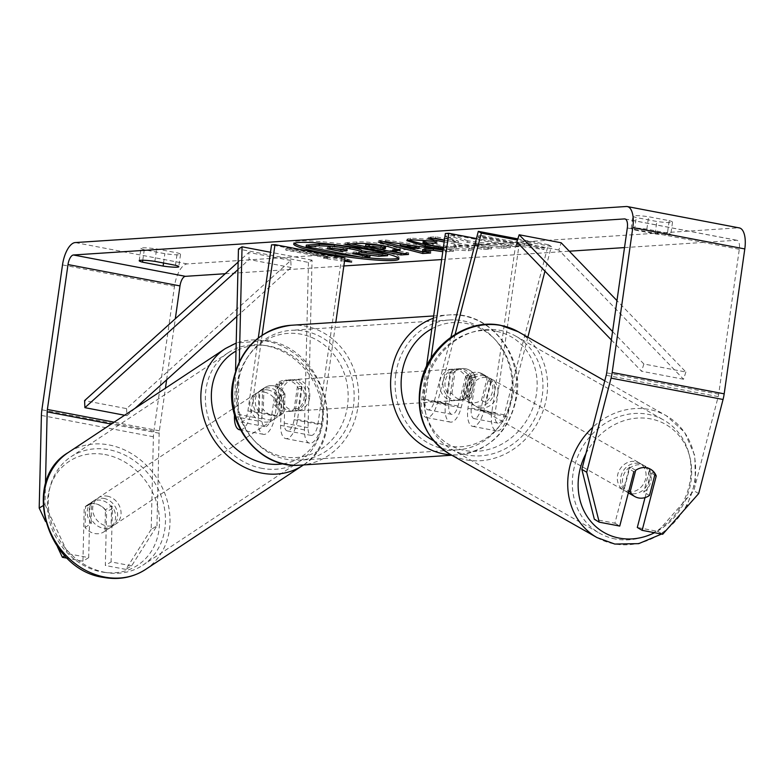 <?xml version="1.0" encoding="UTF-8"?>
<svg xmlns="http://www.w3.org/2000/svg" width="784" height="784" viewBox="0 0 784 784"><rect width="100%" height="100%" fill="white"/><g stroke="black" fill="none" stroke-linecap="round" stroke-linejoin="round"><path stroke-width="0.59" stroke-dasharray="3.92 2.94" d="M465.725 376.359A15.749 14.083 -59.4 0 1 478.495 372.459A15.749 14.083 -59.4 0 1 482.591 373.997A15.749 14.083 -59.4 0 1 488.128 380.632L480.445 410.297A11.025 4.694 100.8 0 1 474.134 418.617A11.025 4.694 100.8 0 1 471.39 408.101L475.8 377.075A15.749 14.161 86.3 0 0 462.246 368.529A15.749 14.161 86.3 0 0 453.407 372.802L448.987 403.838A11.025 4.694 -79.2 0 0 451.731 414.354A11.025 4.694 -79.2 0 0 458.042 406.024L465.725 376.359L468.763 378.153A15.749 14.083 -59.4 0 1 481.523 374.242A15.749 14.083 -59.4 0 1 485.619 375.791A15.749 14.083 -59.4 0 1 491.156 382.425L483.473 412.09A18.904 8.046 100.8 0 1 472.654 426.359A18.904 8.046 100.8 0 1 467.95 408.327L472.37 377.3A15.749 14.161 86.3 0 0 458.816 368.754A15.749 14.161 86.3 0 0 449.967 373.027L445.557 404.064A18.904 8.046 -79.2 0 0 450.261 422.086A18.904 8.046 -79.2 0 0 461.08 407.817L468.763 378.153M527.848 337.189L507.277 416.627A18.904 8.046 100.8 0 1 496.458 430.896A18.904 8.046 100.8 0 1 491.744 412.864L515.372 246.852L518.812 246.627L495.184 412.639A11.025 4.694 100.8 0 0 497.928 423.154A11.025 4.694 100.8 0 0 504.239 414.834L548.3 244.696L551.338 246.48L544.949 271.156M551.338 246.48L517.45 240.022M455.122 334.376L437.276 403.28A18.904 8.046 100.8 0 1 426.457 417.549A18.904 8.046 100.8 0 1 421.753 399.526L426.447 366.54M450.898 337.189L434.248 401.496A11.025 4.694 100.8 0 1 427.937 409.816A11.025 4.694 100.8 0 1 425.193 399.301L431.024 358.288M518.812 246.627L476.447 238.552M515.372 246.852L445.381 233.505M548.3 244.696L517.822 238.885M475.8 377.075L472.37 377.3M453.407 372.802L449.967 373.027M488.128 380.632L491.156 382.425M638.813 463.383A15.749 13.906 -60.4 0 1 642.674 464.785A15.749 13.906 -60.4 0 1 648.005 483.248A15.749 13.906 -60.4 0 1 630.993 493.587A15.749 13.906 -60.4 0 1 627.131 492.185A15.749 13.906 -60.4 0 1 621.8 473.712A15.749 13.906 -60.4 0 1 638.813 463.383M635.677 470.243L629.944 466.99A15.749 13.906 -60.4 0 0 624.358 488.559L628.817 491.088M645.036 497.605L651.377 473.105A15.749 14.083 120.6 0 0 645.84 466.47A15.749 14.083 120.6 0 0 628.984 468.842L633.835 471.703A15.749 14.083 -59.4 0 1 641.371 467.832A15.749 13.906 -60.4 0 1 646.535 467.764A15.749 13.906 -60.4 0 1 650.397 469.165A15.749 13.906 -60.4 0 1 650.495 469.214M649.515 495.449L643.723 492.166A15.749 13.906 -60.4 0 0 649.309 470.596L655.101 473.879M484.287 375.742A15.749 13.906 -60.4 0 1 488.148 377.143A15.749 13.906 -60.4 0 1 493.479 395.616A15.749 13.906 -60.4 0 1 476.466 405.945A15.749 13.906 -60.4 0 1 472.605 404.544A15.749 13.906 -60.4 0 1 467.274 386.081A15.749 13.906 -60.4 0 1 484.287 375.742M470.665 402.662A15.749 13.906 -60.4 0 1 466.813 401.261A15.749 13.906 -60.4 0 1 462.099 396.547L465.97 398.733A15.749 13.906 -60.4 0 1 471.556 377.163L467.695 374.977A15.749 13.906 -60.4 0 1 478.495 372.459A15.749 13.906 -60.4 0 1 482.346 373.86A15.749 13.906 -60.4 0 1 487.05 378.574L490.921 380.759A15.749 13.906 -60.4 0 1 485.335 402.339L481.464 400.144A15.749 13.906 -60.4 0 1 470.665 402.662M467.695 374.977L462.099 396.547M481.464 400.144L487.05 378.574M649.309 470.596L643.723 492.166M624.358 488.559L629.944 466.99M465.97 398.733L471.556 377.163M490.921 380.759L485.335 402.339M479.681 407.778A15.749 13.906 -60.4 0 1 475.819 406.367A15.749 13.906 -60.4 0 1 470.488 387.904A15.749 13.906 -60.4 0 1 487.501 377.565A15.749 13.906 -60.4 0 1 491.362 378.976A15.749 13.906 -60.4 0 1 496.693 397.439A15.749 13.906 -60.4 0 1 479.681 407.778M627.768 491.764A15.749 13.906 -60.4 0 1 623.917 490.353A15.749 13.906 -60.4 0 1 618.576 471.89A15.749 13.906 -60.4 0 1 635.589 461.551A15.749 13.906 -60.4 0 1 639.45 462.962A15.749 13.906 -60.4 0 1 644.791 481.425A15.749 13.906 -60.4 0 1 627.768 491.764M615.528 539.029A65.043 57.418 -60.4 0 1 599.593 533.238A65.043 57.418 -60.4 0 1 577.563 456.974A65.043 57.418 -60.4 0 1 647.839 414.275A65.043 57.418 -60.4 0 1 663.774 420.077A65.043 57.418 -60.4 0 1 685.804 496.341A65.043 57.418 -60.4 0 1 615.528 539.029M499.751 330.289A65.043 57.418 -60.4 0 1 515.686 336.091A65.043 57.418 -60.4 0 1 537.716 412.355A65.043 57.418 -60.4 0 1 467.44 455.043A65.043 57.418 -60.4 0 1 451.506 449.252A65.043 57.418 -60.4 0 1 429.475 372.988A65.043 57.418 -60.4 0 1 499.751 330.289M398.409 258.093A53.126 5.272 -171.9 0 0 399.105 257.397A53.126 5.272 -171.9 0 0 358.768 246.46A53.126 5.272 -171.9 0 0 299.302 240.913A53.126 5.272 -171.9 0 0 293.922 242.423A53.126 5.272 -171.9 0 0 294.392 243.285M360.434 257.015A53.126 5.272 -171.9 0 0 363.061 257.299M225.233 273.724L343.843 265.962M441.676 259.563L569.302 251.203M624.515 247.587L736.509 240.257A9.447 4.028 100.8 0 1 736.95 240.286A9.447 4.028 100.8 0 1 739.302 249.302L718.683 394.195A9.447 4.028 100.8 0 1 718.203 396.616L693.83 490.706L657.854 531.395L637.304 527.475M444.175 241.962L483.816 249.518L491.441 249.018L476.956 246.254L473.428 244.873L501.133 248.381L510.286 247.783L467.607 242.403L453.936 237.131L444.9 237.728L458.16 242.677L444.45 240.061M443.038 250.018L453.279 251.517L442.793 251.693M667.449 233.083L646.849 229.153A15.749 1.568 -171.9 0 0 632.766 228.056A15.749 1.568 -171.9 0 0 631.169 228.507A15.749 1.568 -171.9 0 0 634.481 229.967L655.081 233.887A15.749 1.568 -171.9 0 0 670.761 234.543A15.749 1.568 -171.9 0 0 667.449 233.083L669.213 220.667L648.613 216.737A15.749 1.568 -171.9 0 0 634.53 215.639A15.749 1.568 -171.9 0 0 632.943 216.09A15.749 1.568 -171.9 0 0 636.245 217.55L656.845 221.48A15.749 1.568 -171.9 0 0 672.525 222.127A15.749 1.568 -171.9 0 0 669.213 220.667M528.357 244.922L543.988 249.488L515.99 245.735L520.106 245.461L478.113 237.464L482.238 237.189L524.231 245.196L528.357 244.922L528.573 243.373L544.214 247.94L543.988 249.488M327.722 258.054L285.719 250.047L285.944 248.499L327.937 256.505L327.722 258.054L323.596 258.328L344.529 261.131M285.719 250.047L289.845 249.782L331.838 257.789L335.964 257.515L344.676 260.063M443.411 247.352L454.416 248.107L456.151 247.656L453.818 246.401L467.872 247.607L472.193 249.861L468.342 250.811L443.166 249.087M646.849 229.153L648.613 216.737M142.561 247.842A15.749 1.568 8.1 0 1 156.633 248.94L177.243 252.869A15.749 1.568 8.1 0 1 180.545 254.33A15.749 1.568 8.1 0 1 164.875 253.683L144.266 249.753A15.749 1.568 8.1 0 1 140.963 248.293A15.749 1.568 8.1 0 1 142.561 247.842M154.869 261.356L156.633 248.94M151.194 529.406L125.881 569.4L131.643 565.842L156.957 525.848L151.194 529.406L153.399 436.766A22.05 9.388 100.8 0 1 153.87 431.161L174.489 286.268A22.05 9.388 100.8 0 1 187.209 263.914L738.273 227.85A22.05 9.388 100.8 0 1 739.312 227.909M156.957 525.848L159.162 433.209A9.447 4.028 100.8 0 1 159.368 430.808L165.434 388.217M166.62 379.838L175.312 318.755M628.984 468.842L614.901 523.212L594.35 519.292M614.901 523.212L619.752 526.074M657.854 531.395L662.705 534.257M131.643 565.842L111.093 561.922L112.377 508.385A15.749 13.279 58.3 0 0 101.312 500.3A15.749 13.279 58.3 0 0 92.688 501.77A15.749 13.279 58.3 0 0 89.974 504.122L88.7 557.649L68.149 553.739L64.837 555.778M43.022 505.709L44.962 504.504L45.452 484.198M44.962 504.504L68.149 553.739M88.7 557.649L82.937 561.207L84.211 507.679A15.749 13.279 -121.7 0 1 86.926 505.337A15.749 13.279 -121.7 0 1 95.55 503.867A15.749 13.279 -121.7 0 1 106.604 511.942L105.33 565.48L111.093 561.922M112.377 508.385L106.604 511.942M82.937 561.207L67.277 558.228M125.881 569.4L105.33 565.48M57.438 546.781L45.472 521.37M698.681 493.567L693.83 490.706M89.974 504.122L84.211 507.679M163.542 263.012L164.875 253.683M175.479 265.286L177.243 252.869M142.776 260.219L144.266 249.753M651.377 473.105L654.787 475.114M655.081 233.887L656.845 221.48M634.481 229.967L636.245 217.55M361.698 250.743L361.444 252.399M367.912 254.888L353.094 252.066L356.436 251.84L378.976 254.722L387.796 254.143M370.087 255.3L362.453 255.8L306.338 245.108M362.453 255.8L362.237 257.358M353.094 252.066L352.869 253.614M356.436 251.84L356.22 253.399M378.976 254.722L378.76 256.27M544.214 247.94L516.205 244.187L515.99 245.735M516.205 244.187L520.331 243.912L520.106 245.461M520.331 243.912L478.338 235.906L478.113 237.464M524.231 245.196L524.457 243.638L482.454 235.641L482.238 237.189M482.454 235.641L478.338 235.906M524.457 243.638L528.573 243.373M285.944 248.499L290.06 248.234L289.845 249.782M327.937 256.505L323.812 256.78L351.82 260.533L336.179 255.966L332.063 256.231L331.838 257.789M332.063 256.231L290.06 248.234M336.179 255.966L335.964 257.515M351.82 260.533L351.604 262.081M323.812 256.78L323.596 258.328M422.811 249.43L430.808 251.448L430.592 252.997M430.808 251.448L425.751 251.782M383.288 241.746L378.525 240.521L378.309 242.07M378.525 240.521L385.826 240.041L385.601 241.59M385.826 240.041L453.505 249.959L453.279 251.517M453.505 249.959L445.381 250.498L445.165 252.046M445.381 250.498L443.019 250.145M400.408 243.765L413.139 246.989L419.273 246.588M413.139 246.989L412.923 248.538M351.134 243.863L345.136 242.717L356.916 241.952C364.56 241.541 374.928 242.54 388.021 244.951L400.359 248.665L399.027 249.302M392.745 249.841L408.748 252.889L408.523 254.447M408.748 252.889L402.525 253.301M345.136 242.717L344.911 244.275M365.785 244.706L380.593 247.528L385.63 246.94M380.593 247.528L380.367 249.077M444.401 240.414L484.042 247.96L491.656 247.47L477.182 244.706L473.644 243.314L501.358 246.833L510.502 246.235L467.823 240.855L467.607 242.403M467.823 240.855L454.152 235.582L453.936 237.131M510.502 246.235L510.286 247.783M501.358 246.833L501.133 248.381M473.644 243.314L473.428 244.873M477.182 244.706L476.956 246.254M491.656 247.47L491.441 249.018M484.042 247.96L483.816 249.518M454.152 235.582L445.126 236.17L458.375 241.119L435.659 236.797L428.044 237.287L427.819 238.846M428.044 237.287L434.052 238.434M435.659 236.797L435.443 238.346M458.375 241.119L458.16 242.677M445.126 236.17L444.9 237.728M423.233 241.256L433.121 244.128C442.568 245.862 449.742 246.666 454.642 246.548L456.366 246.107L454.044 244.853L468.097 246.058L472.409 248.312L468.558 249.263L443.381 247.538M407.896 240.031L407.043 239.12L410.64 238.14L433.973 239.61L433.758 241.158M433.973 239.61L437.286 241.707L437.06 243.256M437.286 241.707L434.042 241.345M454.044 244.853L453.818 246.401M468.097 246.058L467.872 247.607M343.804 249.547L345.94 249.41C348.439 249.204 347.577 248.695 343.382 247.871L332.436 246.842L327.438 247.176L327.222 248.724M345.852 250.027L347.351 249.077L347.136 250.635M327.438 247.176L333.641 248.352M284.955 393.931L284.259 423.135A11.025 4.694 -79.2 0 0 287.238 430.857A11.025 4.694 -79.2 0 0 294.108 419.705L298.528 388.678A15.749 14.161 86.3 0 0 284.974 380.132A15.749 14.161 86.3 0 0 276.125 384.405L271.715 415.442A11.025 4.694 100.8 0 1 264.835 426.584A11.025 4.694 100.8 0 1 261.856 418.872L262.552 389.658A15.749 13.279 -121.7 0 1 265.266 387.316A15.749 13.279 -121.7 0 1 273.89 385.846A15.749 13.279 -121.7 0 1 284.955 393.931L281.348 396.155L280.652 425.359A18.904 8.046 -79.2 0 0 285.758 438.589A18.904 8.046 -79.2 0 0 297.548 419.479L301.967 388.452A15.749 14.161 86.3 0 0 288.414 379.907A15.749 14.161 86.3 0 0 279.565 384.18L275.145 415.216A18.904 8.046 100.8 0 1 263.365 434.316A18.904 8.046 100.8 0 1 258.25 421.096L258.945 391.882A15.749 13.279 -121.7 0 1 261.66 389.54A15.749 13.279 -121.7 0 1 270.294 388.07A15.749 13.279 -121.7 0 1 281.348 396.155M235.553 370.656L234.494 414.677M287.238 430.857L311.032 435.385A11.025 4.694 -79.2 0 1 308.053 427.672L312.052 260.161L308.445 262.385L238.444 249.038M308.445 262.385L304.447 429.897A18.904 8.046 -79.2 0 0 309.562 443.127A18.904 8.046 -79.2 0 0 321.342 424.017L335.817 322.351M240.492 429.838A18.904 8.046 -79.2 0 0 251.35 410.679L262.101 335.14M311.032 435.385A11.025 4.694 -79.2 0 0 317.912 424.242L341.54 258.23L271.538 244.882M239.316 361.404L238.062 414.334A11.025 4.694 -79.2 0 0 241.041 422.047A11.025 4.694 -79.2 0 0 247.911 410.904L258.308 337.865M344.97 258.005L341.54 258.23M312.052 260.161L270.5 252.242M298.528 388.678L301.967 388.452M276.125 384.405L279.565 384.18M262.552 389.658L258.945 391.882M471.096 387.325A15.749 14.161 -93.7 0 1 458.121 400.369A15.749 14.161 -93.7 0 1 443.097 381.984A15.749 14.161 -93.7 0 1 456.063 368.941A15.749 14.161 -93.7 0 1 471.096 387.325M471.498 397.194A15.749 14.161 -93.7 0 1 464.304 399.967A15.749 14.161 -93.7 0 1 451.907 393.46L447.782 393.735A15.749 14.161 -93.7 0 1 445.155 381.847A15.749 14.161 -93.7 0 1 450.937 371.567L455.053 371.302A15.749 14.161 -93.7 0 1 462.246 368.529A15.749 14.161 -93.7 0 1 474.653 375.036L471.498 397.194L467.382 397.468A15.749 14.161 -93.7 0 0 473.154 387.188A15.749 14.161 -93.7 0 0 470.537 375.311L474.653 375.036M451.907 393.46L455.053 371.302M306.181 398.115A15.749 14.161 -93.7 0 1 293.216 411.159A15.749 14.161 -93.7 0 1 278.193 392.774A15.749 14.161 -93.7 0 1 291.158 379.73A15.749 14.161 -93.7 0 1 306.181 398.115M274.625 405.063L278.751 404.799A15.749 14.161 -93.7 0 1 276.125 392.911A15.749 14.161 -93.7 0 1 281.907 382.631L277.781 382.906A15.749 14.161 -93.7 0 1 284.974 380.132A15.749 14.161 -93.7 0 1 297.381 386.639L294.225 408.797A15.749 14.161 -93.7 0 1 287.032 411.571A15.749 14.161 -93.7 0 1 274.625 405.063L277.781 382.906M294.225 408.797L298.351 408.533A15.749 14.161 -93.7 0 0 304.123 398.252A15.749 14.161 -93.7 0 0 301.497 386.365L297.381 386.639M301.497 386.365L298.351 408.533M278.751 404.799L281.907 382.631M447.782 393.735L450.937 371.567M470.537 375.311L467.382 397.468M467.656 387.551A15.749 14.161 -93.7 0 1 454.691 400.595A15.749 14.161 -93.7 0 1 439.657 382.21A15.749 14.161 -93.7 0 1 452.633 369.166A15.749 14.161 -93.7 0 1 467.656 387.551M309.621 397.89A15.749 14.161 -93.7 0 1 296.656 410.943A15.749 14.161 -93.7 0 1 281.623 392.559A15.749 14.161 -93.7 0 1 294.598 379.505A15.749 14.161 -93.7 0 1 309.621 397.89M237.807 384.199A65.043 58.496 -93.7 0 1 291.374 330.319A65.043 58.496 -93.7 0 1 353.437 406.239A65.043 58.496 -93.7 0 1 299.87 460.13A65.043 58.496 -93.7 0 1 237.807 384.199M395.842 373.86A65.043 58.496 -93.7 0 1 449.408 319.97A65.043 58.496 -93.7 0 1 511.472 395.9A65.043 58.496 -93.7 0 1 457.905 449.791A65.043 58.496 -93.7 0 1 395.842 373.86M103.811 498.399A15.749 13.455 -123.5 0 1 116.943 510.678A15.749 13.455 -123.5 0 1 112.151 526.407A15.749 13.455 -123.5 0 1 103.106 528.142A15.749 13.455 -123.5 0 1 89.974 515.852A15.749 13.455 -123.5 0 1 94.766 500.133A15.749 13.455 -123.5 0 1 103.811 498.399M104.938 531.091A15.749 13.455 -123.5 0 1 103.949 531.826A15.749 13.455 -123.5 0 1 94.903 533.561A15.749 13.455 -123.5 0 1 85.074 527.524L85.583 506.288A15.749 13.455 -123.5 0 1 86.563 505.562A15.749 13.455 -123.5 0 1 95.619 503.818A15.749 13.455 -123.5 0 1 105.448 509.855L104.938 531.091L111.083 527.024A15.749 13.455 -123.5 0 0 111.593 505.788L105.448 509.855M85.583 506.288L91.728 502.221A15.749 13.455 -123.5 0 0 91.218 523.457L85.074 527.524M267.746 389.913A15.749 13.455 -123.5 0 1 280.878 402.202A15.749 13.455 -123.5 0 1 276.086 417.921A15.749 13.455 -123.5 0 1 267.04 419.656A15.749 13.455 -123.5 0 1 253.908 407.376A15.749 13.455 -123.5 0 1 258.7 391.647A15.749 13.455 -123.5 0 1 267.746 389.913M283.22 413.119A15.749 13.455 -123.5 0 1 282.23 413.854A15.749 13.455 -123.5 0 1 273.185 415.589A15.749 13.455 -123.5 0 1 263.355 409.552L259.259 412.266A15.749 13.455 -123.5 0 1 259.759 391.03L263.865 388.315A15.749 13.455 -123.5 0 1 264.845 387.58A15.749 13.455 -123.5 0 1 273.89 385.846A15.749 13.455 -123.5 0 1 283.72 391.882L279.623 394.597A15.749 13.455 -123.5 0 1 279.124 415.834L283.22 413.119L283.72 391.882M263.865 388.315L263.355 409.552M111.593 505.788L111.083 527.024M91.218 523.457L91.728 502.221M259.259 412.266L259.759 391.03M279.623 394.597L279.124 415.834M264.335 392.176A15.749 13.455 -123.5 0 1 277.458 404.456A15.749 13.455 -123.5 0 1 272.665 420.185A15.749 13.455 -123.5 0 1 263.62 421.919A15.749 13.455 -123.5 0 1 250.488 409.63A15.749 13.455 -123.5 0 1 255.28 393.911A15.749 13.455 -123.5 0 1 264.335 392.176M107.222 496.135A15.749 13.455 -123.5 0 1 120.354 508.424A15.749 13.455 -123.5 0 1 115.562 524.143A15.749 13.455 -123.5 0 1 106.516 525.878A15.749 13.455 -123.5 0 1 93.384 513.598A15.749 13.455 -123.5 0 1 98.176 497.869A15.749 13.455 -123.5 0 1 107.222 496.135M105.409 572.428A65.043 55.556 -123.5 0 1 51.185 521.693A65.043 55.556 -123.5 0 1 70.972 456.758A65.043 55.556 -123.5 0 1 108.339 449.595A65.043 55.556 -123.5 0 1 162.562 500.319A65.043 55.556 -123.5 0 1 142.766 565.254A65.043 55.556 -123.5 0 1 105.409 572.428M262.513 468.46A65.043 55.556 -123.5 0 1 208.289 417.735A65.043 55.556 -123.5 0 1 228.085 352.8A65.043 55.556 -123.5 0 1 265.443 345.626A65.043 55.556 -123.5 0 1 319.666 396.361A65.043 55.556 -123.5 0 1 299.87 461.286A65.043 55.556 -123.5 0 1 262.513 468.46M236.837 316.491L291.119 267.52L290.786 260.474L126.577 408.621L84.584 400.614M290.786 260.474L248.793 252.468L238.14 262.081M291.119 267.52L249.116 259.524L248.793 252.468M237.964 269.588L249.116 259.524M126.577 408.621L126.91 415.667L124.607 415.236M126.91 415.667L135.073 408.297M612.569 331.544L643.899 364.001L685.892 372.008L616.969 300.605M685.892 372.008L683.53 379.24L558.806 250.008L561.168 242.775M558.806 250.008L516.803 242.001M683.53 379.24L641.537 371.234L611.373 339.982M643.899 364.001L641.537 371.234M507.277 416.627L483.473 412.09M461.08 407.817L437.276 403.28M445.557 404.064L421.753 399.526M448.987 403.838L425.193 399.301M458.042 406.024L434.248 401.496M495.184 412.639L471.39 408.101M491.744 412.864L467.95 408.327M504.239 414.834L480.445 410.297M597.104 537.618A70.09 61.867 119.6 0 0 614.274 543.871A70.09 61.867 119.6 0 0 689.998 497.869A70.09 61.867 119.6 0 0 666.253 415.696A70.09 61.867 119.6 0 0 649.083 409.444A70.09 61.867 119.6 0 0 592.724 427.329M585.913 453.652A62.21 54.909 -60.4 0 1 650.348 418.823A62.21 54.909 -60.4 0 1 691.635 469.694A62.21 54.909 -60.4 0 1 654.542 532.708M518.165 331.71A70.09 61.867 -60.4 0 1 541.911 413.883A70.09 61.867 -60.4 0 1 466.186 459.885A70.09 61.867 -60.4 0 1 449.016 453.632M495.821 331.191A62.21 54.909 119.6 0 0 425.741 380.691A62.21 54.909 119.6 0 0 464.922 450.506A62.21 54.909 119.6 0 0 535.011 401.006A62.21 54.909 119.6 0 0 495.821 331.191M736.509 240.257L625.377 219.079M187.209 263.914L75.215 242.57M738.273 227.85L626.279 206.506M718.203 396.616L606.208 375.271M718.683 394.195L606.689 372.851M739.302 249.302L627.308 227.958M159.368 430.808L114.101 422.174M159.162 433.209L111.24 424.075M153.399 436.766L41.405 415.422M153.87 431.161L41.885 409.816M174.489 286.268L62.504 264.923M388.178 244.98L387.953 246.529M356.916 241.952L356.691 243.501M388.021 244.951L387.796 246.499M384.199 247.293L383.984 248.842M468.558 249.263L468.342 250.811M410.64 238.14L410.414 239.698M432.964 244.098L432.739 245.647M433.121 244.128L432.895 245.676M454.642 246.548L454.416 248.107M343.382 247.871L343.167 249.43M343.216 247.842L343 249.4M332.436 246.842L332.22 248.401M258.25 421.096L234.455 416.559M304.447 429.897L280.652 425.359M275.145 415.216L251.35 410.679M261.856 418.872L238.062 414.334M271.715 415.442L247.911 410.904M317.912 424.242L294.108 419.705M321.342 424.017L297.548 419.479M308.053 427.672L284.259 423.135M300.203 465.157A70.09 63.034 86.3 0 0 357.916 407.092A70.09 63.034 86.3 0 0 291.04 325.282M347.479 405.985A62.21 55.948 -93.7 0 1 283.465 456.739A62.21 55.948 -93.7 0 1 236.895 384.905A62.21 55.948 -93.7 0 1 300.909 334.16A62.21 55.948 -93.7 0 1 347.479 405.985M433.317 318.255A70.09 63.034 -93.7 0 1 449.085 314.943A70.09 63.034 -93.7 0 1 515.95 396.753A70.09 63.034 -93.7 0 1 458.238 454.818A70.09 63.034 -93.7 0 1 451.133 454.838M433.474 440.667A62.21 55.948 86.3 0 0 512.393 395.195A62.21 55.948 86.3 0 0 490.049 334.895A62.21 55.948 86.3 0 0 431.827 328.78M145.55 569.458A70.09 59.858 56.5 0 0 166.874 499.496A70.09 59.858 56.5 0 0 108.447 444.832A70.09 59.858 56.5 0 0 68.198 452.564M104.86 454.534A62.21 53.136 -123.5 0 1 159.495 523.33A62.21 53.136 -123.5 0 1 102.057 572.006A62.21 53.136 -123.5 0 1 47.422 503.201A62.21 53.136 -123.5 0 1 104.86 454.534M225.302 348.596A70.09 59.858 -123.5 0 1 265.551 340.873A70.09 59.858 -123.5 0 1 323.978 395.528A70.09 59.858 -123.5 0 1 302.653 465.49C350.722 437.247 323.978 347.635 266.766 340.56L236.209 343.059M283.23 463.785A62.21 53.136 56.5 0 0 322.969 405.622A62.21 53.136 56.5 0 0 268.794 346.048A62.21 53.136 56.5 0 0 236.013 351.105M426.457 417.549L450.261 422.086M451.731 414.354L427.937 409.816M472.654 426.359L496.458 430.896M497.928 423.154L474.134 418.617M456.063 368.941L458.816 368.754M482.591 373.997L485.619 375.791M627.131 492.185L628.356 492.871M642.674 464.785L650.397 469.165M604.768 380.818L666.253 415.696L684.618 432.298L694.8 455.602L695.369 481.974L686.382 507.483M466.813 401.261L472.605 404.544M482.346 373.86L488.148 377.143M661.578 534.051L664.94 531.728M475.819 406.367L623.917 490.353M491.362 378.976L639.45 462.962M515.686 336.091L663.774 420.077M451.506 449.252L599.593 533.238M293.922 242.423L293.706 243.981M624.956 218.942L736.95 240.286M92.688 501.77L86.926 505.337M180.545 254.33L178.781 266.746M139.199 260.7L140.963 248.293M650.7 469.332L645.84 466.47M672.525 222.127L670.761 234.543M631.169 228.507L632.943 216.09M399.105 257.397L398.88 258.945M400.134 250.214L400.359 248.665M406.818 240.668L407.043 239.12M456.151 247.656L456.366 246.107M472.193 249.861L472.409 248.312M263.365 434.316L240.561 429.975M264.835 426.584L241.041 422.047M285.758 438.589L309.562 443.127M288.414 379.907L291.158 379.73M265.266 387.316L261.66 389.54M433.65 315.952L449.085 314.943C488.873 310.944 524.173 354.299 516.754 396.528C509.874 430.857 490.363 450.281 458.238 454.818L451.839 455.23M458.121 400.369L464.304 399.967M293.216 411.159L287.032 411.571M454.691 400.595L296.656 410.943M452.633 369.166L294.598 379.505M449.408 319.97L291.374 330.319M457.905 449.791L299.87 460.13M112.151 526.407L103.949 531.826M94.766 500.133L86.563 505.562M282.23 413.854L276.086 417.921M264.845 387.58L258.7 391.647M272.665 420.185L115.562 524.143M255.28 393.911L98.176 497.869M228.085 352.8L70.972 456.758M299.87 461.286L142.766 565.254"/><path stroke-width="1.18" d="M544.949 271.156L527.848 337.189M517.45 240.022L481.337 233.142L455.122 334.376M431.024 358.288L448.82 233.279L445.381 233.505L426.447 366.54M476.447 238.552L448.82 233.279M517.822 238.885L478.309 231.349L481.337 233.142M478.309 231.349L450.898 337.189M650.495 469.214A15.749 13.906 -60.4 0 1 655.101 473.879L649.515 495.449A15.749 13.906 -60.4 0 1 638.715 497.967A15.749 13.906 -60.4 0 1 634.854 496.566A15.749 13.906 -60.4 0 1 630.15 491.852L635.677 470.243M628.817 491.088L630.15 491.852M635.736 470.282A15.749 13.906 -60.4 0 1 641.371 467.832A15.749 14.083 -59.4 0 1 650.7 469.332A15.749 14.083 -59.4 0 1 656.237 475.976L642.155 530.347L662.705 534.257L698.681 493.567L723.054 399.477L611.059 378.133L586.697 472.223L599.201 522.154L594.35 519.292L581.836 469.361L586.697 472.223M294.392 243.285A53.126 5.272 -171.9 0 0 360.434 257.015M363.061 257.299A53.126 5.272 -171.9 0 0 393.725 258.916A53.126 5.272 -171.9 0 0 398.409 258.093M299.076 242.462A53.126 5.272 -171.9 0 0 293.706 243.981A53.126 5.272 -171.9 0 0 334.033 254.918A53.126 5.272 -171.9 0 0 393.509 260.464A53.126 5.272 -171.9 0 0 398.88 258.945A53.126 5.272 -171.9 0 0 358.553 248.009A53.126 5.272 -171.9 0 0 299.076 242.462M45.452 484.198L47.177 411.865A9.447 4.028 100.8 0 1 47.383 409.464L68.002 264.561A9.447 4.028 100.8 0 1 73.451 254.986L624.515 218.912A9.447 4.028 100.8 0 1 624.956 218.942A9.447 4.028 100.8 0 1 627.308 227.958L606.689 372.851A9.447 4.028 100.8 0 1 606.208 375.271L581.836 469.361M175.312 318.755L179.987 285.905A9.447 4.028 100.8 0 1 185.436 276.331L225.233 273.724M343.843 265.962L441.676 259.563M569.302 251.203L624.515 247.587M444.45 240.061L435.443 238.346L427.819 238.846L444.175 241.962M442.793 251.693L433.238 250.282L422.586 250.978L430.592 252.997L422.723 253.516L378.309 242.07L385.601 241.59L443.038 250.018M175.479 265.286A15.749 1.568 8.1 0 1 178.781 266.746A15.749 1.568 8.1 0 1 163.111 266.09L142.502 262.17A15.749 1.568 8.1 0 1 139.199 260.7A15.749 1.568 8.1 0 1 140.787 260.259A15.749 1.568 8.1 0 1 154.869 261.356L175.479 265.286M344.529 261.131L351.604 262.081L344.676 260.063M387.796 246.499L400.134 250.214L392.529 251.399L408.523 254.447L400.908 254.947L344.911 244.275L356.691 243.501C364.335 243.089 374.703 244.089 387.796 246.499M443.166 249.087L425.046 246.196L406.818 240.668L410.414 239.698L433.758 241.158L437.06 243.256L423.007 242.805L432.739 245.647L443.411 247.352M45.472 521.37L39.2 508.061L41.405 415.422A22.05 9.388 100.8 0 1 41.885 409.816L62.504 264.923A22.05 9.388 100.8 0 1 75.215 242.57L626.279 206.506A22.05 9.388 100.8 0 1 627.318 206.564A22.05 9.388 100.8 0 1 632.806 227.595L612.186 372.488A22.05 9.388 100.8 0 1 611.059 378.133M165.434 388.217L166.62 379.838M627.318 206.564L739.312 227.909A22.05 9.388 100.8 0 1 744.8 248.94L724.181 393.833A22.05 9.388 100.8 0 1 723.054 399.477M633.835 471.703L619.752 526.074L599.201 522.154M645.036 497.605L637.304 527.475L642.155 530.347M64.837 555.778L62.387 557.297L57.438 546.781M67.277 558.228L62.387 557.297M39.2 508.061L43.022 505.709M163.111 266.09L163.542 263.012M142.502 262.17L142.776 260.219M654.787 475.114L656.237 475.976M306.123 246.656L306.338 245.108L319.362 244.255L334.425 244.824L350.095 247.185C358.464 248.832 362.316 250.047 361.659 250.841L387.796 254.143L387.57 255.692L378.76 256.27L356.22 253.399L352.869 253.614L369.872 256.858L362.237 257.358L306.123 246.656L319.147 245.804L334.209 246.382L349.87 248.744C358.239 250.38 362.1 251.605 361.444 252.399L387.57 255.692M367.912 254.888L370.087 255.3L369.872 256.858M334.425 244.824L334.209 246.382M361.698 250.743L361.444 252.399M443.019 250.145L433.454 248.734L422.811 249.43L422.586 250.978M425.751 251.782L422.948 251.968L422.723 253.516M422.948 251.968L383.288 241.746M433.454 248.734L433.238 250.282M419.048 248.136L419.273 246.588L400.408 243.765L400.183 245.323L412.923 248.538L419.048 248.136L400.183 245.323M399.027 249.302L392.745 249.841L392.529 251.399M402.525 253.301L401.124 253.389L400.908 254.947M401.124 253.389L351.134 243.863M384.199 247.293C386.786 247.058 385.806 246.509 381.279 245.617L369.362 244.471L365.785 244.706L365.569 246.254L380.367 249.077L385.405 248.499L385.63 246.94M383.984 248.842C386.561 248.616 385.591 248.058 381.063 247.166L365.569 246.254M434.052 238.434L444.401 240.414M443.381 247.538L425.271 244.647L407.896 240.031M434.042 241.345L424.712 240.845L423.233 241.256L423.007 242.805M345.852 250.027L345.724 250.958C348.214 250.753 347.361 250.243 343.167 249.43L332.22 248.401L327.222 248.724L340.687 251.292L347.136 250.635M333.641 248.352L340.913 249.743L340.687 251.292M340.913 249.743L343.804 249.547M270.5 252.242L242.05 246.813L238.444 249.038L235.553 370.656M234.494 414.677L234.455 416.559A18.904 8.046 -79.2 0 0 239.571 429.779A18.904 8.046 -79.2 0 0 240.492 429.838M258.308 337.865L271.538 244.882L274.978 244.657L262.101 335.14M335.817 322.351L344.97 258.005L274.978 244.657M242.05 246.813L239.316 361.404M124.607 415.236L84.907 407.67L84.584 400.614L238.14 262.081M84.907 407.67L237.964 269.588M135.073 408.297L236.837 316.491M616.969 300.605L561.168 242.775L519.165 234.769L612.569 331.544M611.373 339.982L516.803 242.001L519.165 234.769M592.724 427.329A70.09 61.867 119.6 0 0 597.104 537.618L614.793 544.057L638.735 543.635L661.578 534.051M654.542 532.708A62.21 54.909 -60.4 0 1 619.448 538.138A62.21 54.909 -60.4 0 1 585.913 453.652M597.104 537.618L449.016 453.632A70.09 61.867 -60.4 0 1 425.281 371.459A70.09 61.867 -60.4 0 1 500.996 325.458A70.09 61.867 -60.4 0 1 518.165 331.71L604.768 380.818M185.436 276.331L73.451 254.986M625.377 219.079L624.515 218.912M179.987 285.905L68.002 264.561M114.101 422.174L47.383 409.464M111.24 424.075L47.177 411.865M744.8 248.94L632.806 227.595M724.181 393.833L612.186 372.488M349.938 247.156L349.713 248.714M350.095 247.185L349.87 248.744M319.362 244.255L319.147 245.804M396.518 249.596L396.292 251.145M381.122 245.588L380.897 247.136M369.362 244.471L369.137 246.019M381.279 245.617L381.063 247.166M425.428 244.677L425.202 246.225M425.271 244.647L425.046 246.196M424.712 240.845L424.497 242.403M233.328 383.347A70.09 63.034 86.3 0 0 300.203 465.157C260.415 469.155 225.116 425.81 232.534 383.572C239.414 349.243 258.916 329.819 291.04 325.282A70.09 63.034 86.3 0 0 233.328 383.347M451.133 454.838A70.09 63.034 -93.7 0 1 391.363 373.008A70.09 63.034 -93.7 0 1 433.317 318.255M431.827 328.78A62.21 55.948 86.3 0 0 401.8 374.115A62.21 55.948 86.3 0 0 433.474 440.667M105.291 577.181A70.09 59.858 56.5 0 0 145.55 569.458C133.153 577.416 119.325 580.101 104.076 577.494C46.873 570.419 20.119 480.808 68.198 452.564A70.09 59.858 56.5 0 0 46.864 522.526A70.09 59.858 56.5 0 0 105.291 577.181M145.55 569.458L302.653 465.49A70.09 59.858 -123.5 0 1 262.395 473.222A70.09 59.858 -123.5 0 1 203.977 418.558A70.09 59.858 -123.5 0 1 225.302 348.596L68.198 452.564M236.013 351.105A62.21 53.136 56.5 0 0 213.591 413.09A62.21 53.136 56.5 0 0 265.992 463.52A62.21 53.136 56.5 0 0 283.23 463.785M449.016 453.632C423.86 437.021 414.638 412.639 421.351 380.475C429.779 344.774 467.215 318.235 500.486 325.272L518.165 331.71M628.356 492.871L634.854 496.566M664.94 531.728L686.382 507.483M240.561 429.975L239.571 429.779M451.839 455.23L300.203 465.157M433.65 315.952L291.04 325.282M302.653 465.49L303.467 464.941M236.209 343.059L225.302 348.596"/></g></svg>
